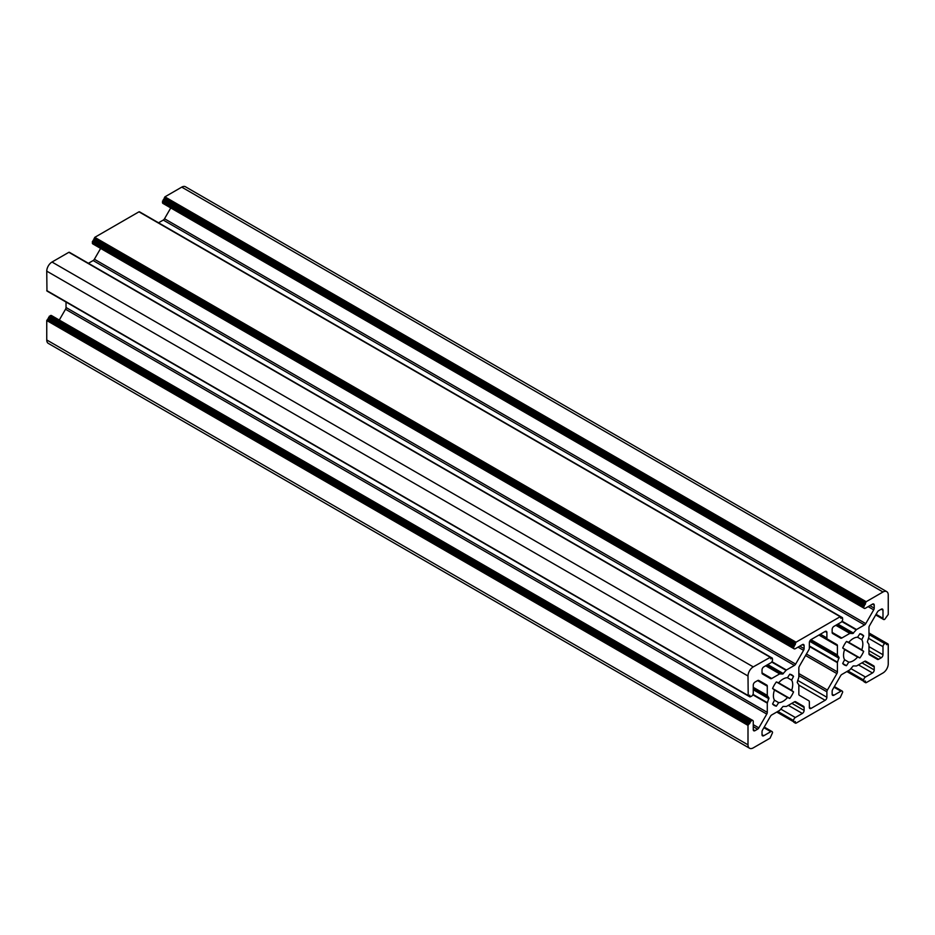 <?xml version="1.0" encoding="UTF-8"?>
<svg xmlns="http://www.w3.org/2000/svg" width="935" height="935" viewBox="0 0 935 935"><rect width="100%" height="100%" fill="white"/><g stroke="black" fill="none" stroke-linecap="round" stroke-linejoin="round"><path stroke-width="1.4" d="M778.656 682.819A13.639 7.877 -60 0 1 783.062 679.044A13.639 7.877 -60 0 1 787.469 677.723L789.759 674.193A17.601 10.168 -60 0 1 791.863 674.93A17.601 10.168 -60 0 1 793.546 676.379L791.641 680.131A13.639 7.877 -60 0 1 791.641 690.322L793.546 691.877A17.601 10.168 -60 0 1 789.759 698.422L787.469 697.533A13.639 7.877 -60 0 1 778.656 702.617L776.366 706.159A17.601 10.168 -60 0 1 774.262 705.422A17.601 10.168 -60 0 1 772.579 703.973L774.484 700.221A13.639 7.877 -60 0 1 774.484 690.03L772.579 688.476A17.601 10.168 -60 0 1 776.366 681.931L778.656 682.819M848.781 642.333A13.639 7.877 -60 0 1 853.188 638.558A13.639 7.877 -60 0 1 857.594 637.238L859.884 633.708A17.601 10.168 -60 0 1 861.988 634.444A17.601 10.168 -60 0 1 863.671 635.882L861.766 639.645A13.639 7.877 -60 0 1 861.766 649.837L863.671 651.379A17.601 10.168 -60 0 1 859.884 657.936L857.594 657.036A13.639 7.877 -60 0 1 848.781 662.132L846.491 665.673A17.601 10.168 -60 0 1 844.387 664.937A17.601 10.168 -60 0 1 842.704 663.488L844.609 659.736A13.639 7.877 -60 0 1 844.609 649.544L842.704 647.99A17.601 10.168 -60 0 1 846.491 641.445L848.781 642.333M834.371 686.571L842.154 691.07A2.478 1.426 -60 0 0 840.916 691.187L833.903 695.231A2.478 1.426 -60 0 1 832.664 695.36A2.478 1.426 -60 0 1 832.15 694.226L832.15 691.257A2.478 1.426 -60 0 1 832.664 689.527L840.612 675.76A2.478 1.426 -60 0 1 841.851 674.451L849.845 669.834L853.188 665.93L856.53 665.977L864.524 661.361A2.478 1.426 -60 0 1 865.763 661.244L873.711 665.837A2.478 1.426 -60 0 1 874.225 666.971L864.524 661.361M764.246 727.056L772.029 731.556A2.478 1.426 -60 0 0 770.791 731.673L763.778 735.716A2.478 1.426 -60 0 1 762.539 735.845A2.478 1.426 -60 0 1 762.025 734.711L762.025 731.743A2.478 1.426 -60 0 1 762.539 730.013L770.487 716.245A2.478 1.426 -60 0 1 771.726 714.936L779.72 710.319L783.062 706.416L786.405 706.463L794.399 701.846A2.478 1.426 -60 0 1 795.638 701.729L803.586 706.322A2.478 1.426 -60 0 1 804.1 707.456L794.399 701.846M842.154 691.07A2.478 1.426 -60 0 1 842.669 692.204L840.214 697.662L796.036 723.176L793.792 722.206L793.581 720.534A2.478 1.426 -60 0 1 795.334 717.507L802.347 713.452L788.322 705.352M69.541 252.719L68.839 252.31L52.009 262.034A7.433 4.289 120 0 0 46.75 271.138L46.96 291.03L748.21 695.897L748 676.005L46.75 271.138M799.776 646.108L804.1 648.61A2.478 1.426 -60 0 1 803.586 650.328L795.638 664.107A2.478 1.426 -60 0 1 794.399 665.416L93.149 260.549L88.416 263.284M93.149 260.549A2.478 1.426 120 0 0 94.388 259.24L795.638 664.107M100.629 248.429L94.388 259.24M139.666 212.233L138.964 211.824L94.786 237.338L92.331 242.796A2.478 1.426 120 0 0 92.845 243.93L794.096 648.797A2.478 1.426 -60 0 1 793.581 647.663L796.036 642.193L840.214 616.691L840.916 618.315L842.458 617.649L842.669 619.321A2.478 1.426 -60 0 1 840.916 622.359L833.903 626.403A2.478 1.426 -60 0 0 832.15 629.442L832.15 632.411L841.851 638.009A2.478 1.426 -60 0 1 840.612 638.137L832.664 633.544A2.478 1.426 -60 0 1 832.15 632.411M869.901 605.623L874.225 608.112A2.478 1.426 -60 0 1 873.711 609.842L865.763 623.622A2.478 1.426 -60 0 1 864.524 624.931L163.274 220.064L158.541 222.799M163.274 220.064A2.478 1.426 120 0 0 164.513 218.755L865.763 623.622M170.754 207.944L164.513 218.755M162.456 202.311A2.478 1.426 120 0 0 162.97 203.444L864.221 608.311A2.478 1.426 -60 0 1 863.706 607.177L866.161 601.708L882.991 591.995L181.741 187.129L164.911 196.853L162.456 202.311L863.706 607.177M875.721 614.949L883.505 619.449A2.478 1.426 -60 0 0 884.744 619.321L888.25 614.47L888.25 595.034A7.433 4.289 120 0 0 886.707 591.621L185.457 186.766A7.433 4.289 120 0 0 181.741 187.129M749.543 748.234A7.433 4.289 120 0 1 748 744.833L748 725.396L751.506 720.534A2.478 1.426 -60 0 1 752.745 720.417L51.495 315.551A2.478 1.426 120 0 0 50.256 315.679L46.75 320.53L46.75 339.966A7.433 4.289 120 0 0 48.293 343.379L749.543 748.234A7.433 4.289 120 0 0 753.259 747.871L770.089 738.147L772.544 732.689A2.478 1.426 -60 0 0 772.029 731.556M753.259 688.908L768.909 697.942L767.284 703.143L767.284 712.365A2.478 1.426 -60 0 1 766.77 714.095L65.52 309.24L59.279 320.05M65.52 309.24A2.478 1.426 120 0 0 66.034 307.51L767.284 712.365M66.034 302.04L66.034 307.51M48.702 292.036L749.963 696.902L749.753 695.231L748.21 695.897M809.359 646.459L837.409 662.658L837.409 671.879A2.478 1.426 -60 0 1 836.895 673.609L827.405 690.053L798.841 673.562M798.841 675.584L826.891 691.783A2.478 1.426 -60 0 1 827.405 690.053M826.891 691.783L826.891 697.265A2.478 1.426 -60 0 1 825.137 700.292L811.112 708.391A2.478 1.426 -60 0 1 809.874 708.52A2.478 1.426 -60 0 1 809.359 707.386L809.359 701.904A2.478 1.426 -60 0 0 808.845 700.771L799.355 695.289A2.478 1.426 -60 0 1 798.841 694.156L798.841 684.923L797.216 682.41L798.841 677.209L798.841 667.976A2.478 1.426 -60 0 1 799.355 666.246L808.845 649.813A2.478 1.426 -60 0 0 809.359 648.084L809.359 642.602A2.478 1.426 -60 0 1 811.112 639.563L825.137 631.464A2.478 1.426 -60 0 1 826.376 631.347A2.478 1.426 -60 0 1 826.891 632.481L826.891 637.962L820.392 634.21M818.943 635.052L837.409 645.711A2.478 1.426 -60 0 0 836.895 644.577L827.405 639.096A2.478 1.426 -60 0 1 826.891 637.962M837.409 645.711L837.409 654.932L810.961 639.669M810.738 639.832L837.409 654.932M837.503 655.283L839.034 657.457L837.503 662.202L809.359 645.956M69.33 252.263L770.58 657.13L753.259 666.889A7.433 4.289 120 0 0 748 676.005M757.584 680.598A2.478 1.426 -60 0 1 758.823 680.47L766.77 685.063A2.478 1.426 -60 0 1 767.284 686.197L757.584 680.598L755.012 682.082A2.478 1.426 -60 0 0 753.259 685.11L753.259 693.209A2.478 1.426 -60 0 1 751.506 696.248L749.963 696.902M767.284 686.197L767.284 695.418L768.909 697.942M766.77 714.095L758.823 727.874A2.478 1.426 -60 0 1 757.584 729.183L753.259 726.682M755.012 730.656A2.478 1.426 -60 0 1 753.774 730.784A2.478 1.426 -60 0 1 753.259 729.651L755.012 730.656L757.584 729.183M753.259 729.651L753.259 721.551A2.478 1.426 -60 0 0 752.745 720.417M791.828 703.33L804.1 710.413L804.1 707.456M804.1 710.413A2.478 1.426 -60 0 1 802.347 713.452M795.334 722.767L795.334 721.551L794.283 722.159M861.953 662.845L874.225 669.928L874.225 666.971M874.225 669.928A2.478 1.426 -60 0 1 872.472 672.966L865.459 677.022A2.478 1.426 -60 0 0 863.706 680.049L863.917 681.72L865.459 681.066L865.459 682.281L864.408 681.673M868.966 646.658L882.991 654.745L882.991 646.658A2.478 1.426 -60 0 1 884.744 643.619L886.287 642.964L886.497 644.624L888.25 644.425L888.25 663.862A7.433 4.289 120 0 1 882.991 672.966L866.161 682.69L865.459 682.281M882.991 654.745A2.478 1.426 -60 0 1 881.237 657.784L868.966 650.702M878.666 659.269A2.478 1.426 -60 0 1 877.427 659.385L869.48 654.804A2.478 1.426 -60 0 1 868.966 653.67L878.666 659.269L881.237 657.784M868.966 653.67L868.966 644.437L867.341 641.924L868.966 636.723L868.966 627.49A2.478 1.426 -60 0 1 869.48 625.76L877.427 611.993A2.478 1.426 -60 0 1 878.666 610.684L881.237 609.199A2.478 1.426 -60 0 1 882.476 609.082A2.478 1.426 -60 0 1 882.991 610.216L882.991 618.315A2.478 1.426 -60 0 0 883.505 619.449M886.707 591.621A7.433 4.289 120 0 0 882.991 591.995M872.472 604.139A2.478 1.426 -60 0 1 873.711 604.022A2.478 1.426 -60 0 1 874.225 605.155L872.472 604.139L865.459 608.194A2.478 1.426 -60 0 1 864.221 608.311M874.225 608.112L874.225 605.155M864.524 624.931L856.53 629.535L852.837 633.544L837.187 624.51M841.851 638.009L849.845 633.404L852.837 633.544M802.347 644.624A2.478 1.426 -60 0 1 803.586 644.507A2.478 1.426 -60 0 1 804.1 645.641L802.347 644.624L795.334 648.68A2.478 1.426 -60 0 1 794.096 648.797M804.1 648.61L804.1 645.641M794.399 665.416L786.405 670.021L782.712 674.03L767.062 664.995M771.726 678.494A2.478 1.426 -60 0 1 770.487 678.623L762.539 674.03A2.478 1.426 -60 0 1 762.025 672.896L771.726 678.494L779.72 673.89L782.712 674.03M770.58 657.13L770.791 658.801L772.333 658.146L772.544 659.806A2.478 1.426 -60 0 1 770.791 662.845L763.778 666.889A2.478 1.426 -60 0 0 762.025 669.928L762.025 672.896M778.656 702.617L774.484 700.221M774.484 690.03L787.469 697.533M791.641 690.322L778.645 682.819M787.469 677.723L791.641 680.131M848.781 662.132L844.609 659.736M844.609 649.544L857.594 657.036M861.766 649.837L848.77 642.333M857.594 637.238L861.766 639.645M772.696 688.569L789.759 698.422M776.366 706.159L772.579 703.973M789.771 674.193L793.546 676.379M793.546 691.877L776.354 681.942M842.821 648.084L859.884 657.936M846.491 665.673L842.704 663.488M859.896 633.708L863.671 635.882M863.671 651.379L846.479 641.457M865.752 661.232L873.711 665.837L865.752 661.232M795.627 701.717L803.586 706.322L795.627 701.717M758.811 680.47L766.77 685.063L758.811 680.47M94.084 239.769L795.334 644.624M164.209 199.284L865.459 604.139M749.753 723.573L48.503 318.718M805.549 655.517L836.895 673.609M837.409 671.879L806.426 653.997M798.841 685.11L825.137 700.292M811.112 708.391L809.359 707.386M46.75 290.575L748 695.441M753.259 666.889L52.009 262.034M770.089 657.176L68.839 252.31M779.72 673.89L765.695 665.79M771.948 661.676L786.405 670.021M803.586 650.328L798.022 647.125M94.786 237.338L796.036 642.193M840.214 616.691L138.964 211.824M849.845 633.404L835.82 625.305M842.073 621.191L856.53 629.535M873.711 609.842L868.147 606.64M164.911 196.853L866.161 601.708M876.083 614.318L882.991 618.315M882.991 610.216L881.237 609.199M882.991 646.658L868.451 638.254M850.92 668.619L865.459 677.022M872.472 672.966L858.447 664.867M832.15 694.226L833.903 695.231M840.916 691.187L834.008 687.202M780.795 709.104L795.334 717.507M762.025 734.711L763.778 735.716M770.791 731.673L763.883 727.687M748 744.833L46.75 339.966M748 725.396L46.75 320.53M753.259 724.66L758.823 727.874M767.284 703.143L752.827 694.798M753.259 687.33L767.284 695.418M826.891 632.481L825.137 631.464M797.684 680.399L826.891 697.265M780.071 673.796L765.952 665.638M771.691 662.038L786.054 670.337M793.581 647.663L92.331 242.796M94.084 238.554L795.334 643.409M850.196 633.311L836.077 625.153M841.816 621.553L856.179 629.851M164.209 198.068L865.459 602.923M884.744 643.619L868.966 634.503M886.497 643.409L887.549 644.016M847.928 670.944L863.706 680.049M777.803 711.43L793.581 720.534M748.701 724.181L47.451 319.326M50.256 315.679L751.506 720.534M767.378 702.688L753.014 694.389M753.259 687.622L767.378 695.769M809.652 641.305L839.034 658.263M839.034 657.457L809.99 640.685M767.764 664.586L783.413 673.621M793.581 646.447L92.331 241.581M837.889 624.101L853.538 633.135M863.706 605.962L162.456 201.095M885.796 643.011L868.966 633.287M846.876 671.552L863.706 681.264M776.751 712.038L793.581 721.75M49.204 316.287L750.454 721.142M768.909 698.749L753.259 689.726M748.701 695.839L749.753 696.446M771.842 658.193L770.791 657.585M794.283 645.232L93.032 240.377M841.967 617.708L840.916 617.1M864.408 604.746L163.157 199.88M749.753 722.358L48.503 317.503M793.792 722.206L795.545 723.222M139.455 211.777L840.705 616.644M886.298 642.964L888.04 643.97M863.917 681.72L865.67 682.737M770.592 657.13L772.333 658.146M840.717 616.644L842.458 617.649M868.966 632.96L886.287 642.964"/></g></svg>
